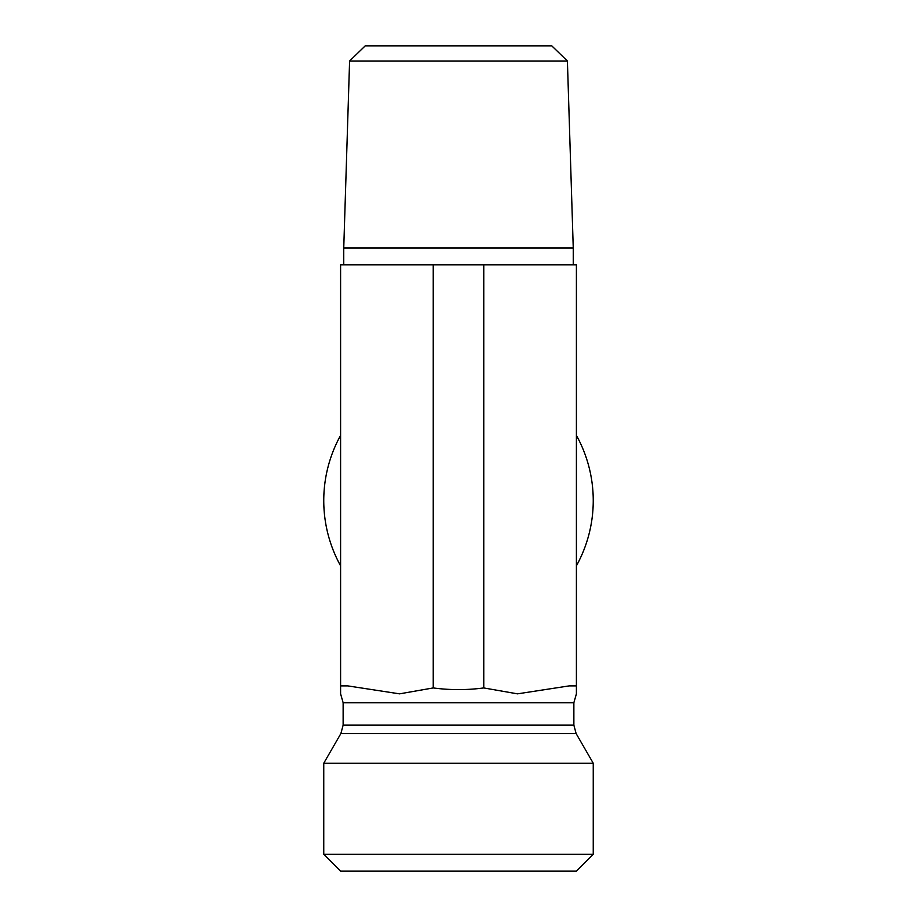 <?xml version="1.0" encoding="UTF-8"?>
<svg xmlns="http://www.w3.org/2000/svg" width="917" height="917" viewBox="0 0 917 917"><rect width="100%" height="100%" fill="white"/><g stroke="black" fill="none" stroke-linecap="round" stroke-linejoin="round"><path stroke-width="1.38" d="M567.405 61.003L551.77 45.85L365.23 45.85L349.595 61.003L567.405 61.003L573.251 247.968L343.749 247.968L349.595 61.003M433.237 264.807L340.597 264.807L340.597 685.882L347.726 685.882L399.548 693.848L433.237 687.933C450.075 690.18 466.925 690.18 483.763 687.933L517.452 693.848L569.274 685.882L576.403 685.882L576.403 693.848L576.403 264.807L433.237 264.807L433.237 687.933M340.597 685.882L340.597 693.848L340.597 685.882M340.597 565.835A134.742 134.742 0 0 1 340.597 435.38M576.403 435.38A134.742 134.742 0 0 1 576.403 565.835M593.242 854.312L323.758 854.312L323.758 763.219L593.242 763.219L593.242 854.312L576.403 871.15L340.597 871.15L323.758 854.312M323.758 763.219L340.872 733.577L343.13 725.152L343.13 702.72L573.87 702.72L576.403 693.848M483.763 264.807L483.763 687.933M343.13 725.152L573.87 725.152L573.87 702.72M340.872 733.577L576.128 733.577L573.87 725.152M573.251 264.807L573.251 247.968M343.749 264.807L343.749 247.968M340.597 693.848L343.13 702.72M576.128 733.577L593.242 763.219"/></g></svg>
